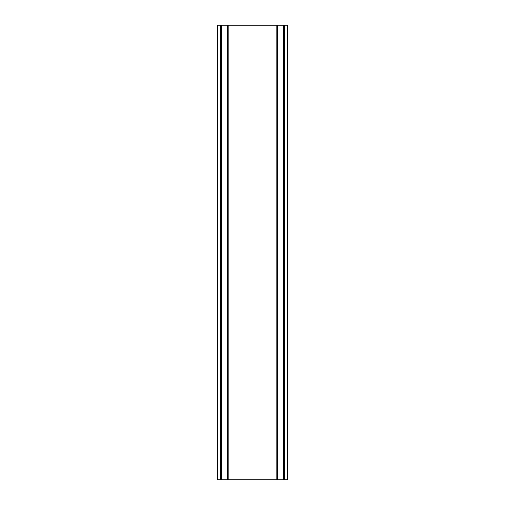 <?xml version="1.0" encoding="UTF-8"?>
<svg xmlns="http://www.w3.org/2000/svg" width="505" height="505" viewBox="0 0 505 505"><rect width="100%" height="100%" fill="white"/><g stroke="black" fill="none" stroke-linecap="round" stroke-linejoin="round"><path stroke-width="0.76" d="M283.785 25.25L277.737 25.25L277.737 479.75L277.737 25.25L217.15 25.25L217.15 479.75L287.85 479.75L287.85 25.25L283.785 25.25L283.785 479.75M227.263 25.25L227.282 479.75L227.263 25.25M217.15 25.25L217.15 479.75M228.91 25.25L228.91 479.75M276.09 25.25L276.09 479.75M287.85 25.25L287.85 479.75M217.592 25.25L217.592 479.75M220.35 25.25L220.35 479.75M221.215 25.25L221.215 479.75M227.711 25.25L227.711 479.75M277.289 25.25L277.289 479.75M284.65 25.25L284.65 479.75M287.408 25.25L287.408 479.75"/></g></svg>
